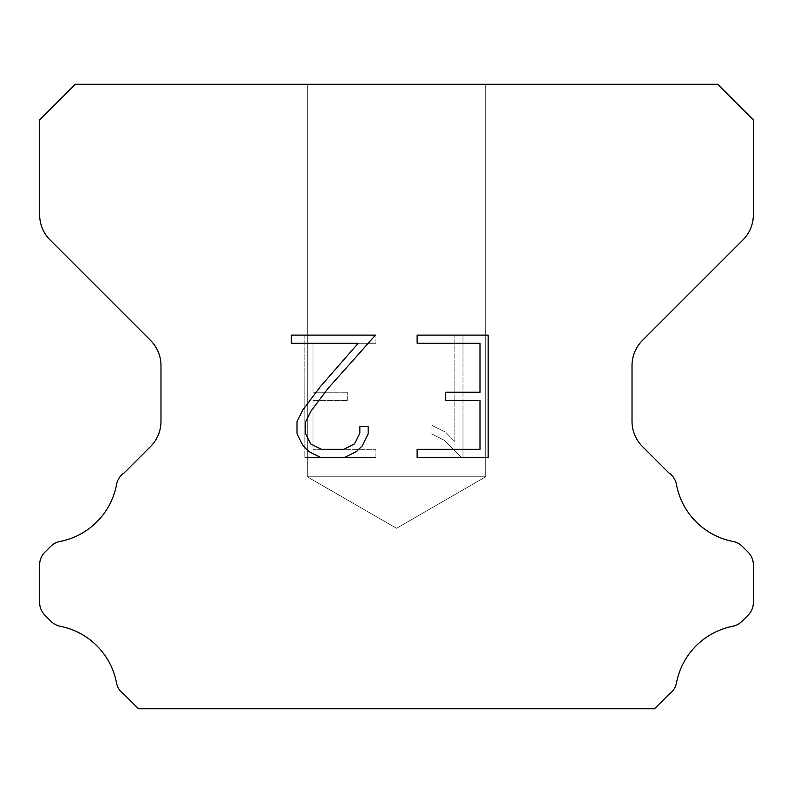 <?xml version="1.0" encoding="UTF-8"?>
<svg xmlns="http://www.w3.org/2000/svg" width="793" height="793" viewBox="0 0 793 793"><rect width="100%" height="100%" fill="white"/><g stroke="black" fill="none" stroke-linecap="round" stroke-linejoin="round"><path stroke-width="0.59" stroke-dasharray="3.96 2.97" d="M485.712 476.791L307.287 476.791L307.287 84.256L485.712 84.256L485.712 476.791L396.5 528.297L307.287 476.791L307.287 84.256L485.712 84.256L485.712 476.791L307.287 476.791L307.287 84.256L485.712 84.256L485.712 476.791L396.5 528.297L307.287 476.791L307.287 84.256L485.712 84.256L485.712 476.791L307.287 476.791L307.287 84.256L485.712 84.256L485.712 476.791L396.5 528.297L307.287 476.791L307.287 84.256L485.712 84.256L485.712 476.791L307.287 476.791L307.287 84.256L485.712 84.256L485.712 476.791L396.5 528.297L307.287 476.791L485.712 476.791L307.287 476.791L485.712 476.791L396.5 528.297L307.287 476.791L485.712 476.791L307.287 476.791L485.712 476.791L396.5 528.297L307.287 476.791L485.712 476.791L307.287 476.791L485.712 476.791L396.5 528.297L307.287 476.791L485.712 476.791M479.993 400.396L479.993 449.353L417.118 449.353L417.118 457.511L488.151 457.511L488.151 335.112L417.118 335.112L417.118 343.27L479.993 343.27L479.993 392.238L445.725 392.238L445.725 400.396L479.993 400.396M368.16 433.821L368.16 426.475L359.873 426.475L359.873 433.176L354.451 443.921L343.696 449.353L321.542 449.353L310.697 443.941L305.364 433.176L305.364 422.431L310.866 411.27L327.836 388.649L375.486 335.112L291.338 335.112L291.338 343.27L358.198 343.27L320.184 386.845L302.896 409.862L296.998 421.579L296.998 433.692L302.896 445.636L308.953 451.613L320.818 457.511L344.331 457.511L356.285 451.703L362.342 445.765L368.16 433.821M313.007 449.353L313.007 400.396L313.007 449.353L375.882 449.353L313.007 449.353M313.007 400.396L347.275 400.396L313.007 400.396M347.275 400.396L347.275 392.238L347.275 400.396M347.275 392.238L313.007 392.238L347.275 392.238M313.007 392.238L313.007 343.27L313.007 392.238M313.007 343.27L375.882 343.27L313.007 343.27M375.882 343.27L375.882 335.112L375.882 343.27M375.882 457.511L375.882 449.353L375.882 457.511L304.849 457.511L375.882 457.511M304.849 335.112L304.849 457.511L304.849 335.112L375.882 335.112L304.849 335.112M431.957 425.444L431.957 434.039L431.957 425.444L445.507 432.126L431.957 425.444M431.957 434.039L443.911 440.085L431.957 434.039M443.911 440.085L461.268 457.353L443.911 440.085M461.268 457.353L462.983 457.353L461.268 457.353M462.983 457.353L462.983 334.953L462.983 457.353M454.825 441.523L445.507 432.126L454.825 441.523L454.825 334.953L454.825 441.523M462.983 334.953L454.825 334.953L462.983 334.953M75.335 84.256L39.65 119.941L39.65 214.734A35.685 35.685 0 0 0 50.098 239.972L150.531 340.395A35.685 35.685 0 0 1 160.979 365.632L160.979 421.301A35.685 35.685 0 0 1 150.531 446.538L124.214 472.846A17.843 17.843 0 0 0 116.482 484.91A71.37 71.37 0 0 1 59.931 541.47A17.843 17.843 0 0 0 50.693 546.377L44.874 552.186A17.843 17.843 0 0 0 39.65 564.804L39.65 602.531A17.843 17.843 0 0 0 44.874 615.15L51.119 621.395A17.843 17.843 0 0 0 60.278 626.282A71.37 71.37 0 0 1 116.442 682.446A17.843 17.843 0 0 0 124.134 694.4L138.468 708.744L654.532 708.744L668.866 694.4A17.843 17.843 0 0 0 676.558 682.446A71.37 71.37 0 0 1 732.722 626.282A17.843 17.843 0 0 0 741.881 621.395L748.126 615.15A17.843 17.843 0 0 0 753.35 602.531L753.35 564.804A17.843 17.843 0 0 0 748.126 552.186L742.307 546.377A17.843 17.843 0 0 0 733.069 541.47A71.37 71.37 0 0 1 676.518 484.91A17.843 17.843 0 0 0 668.786 472.846L642.469 446.538A35.685 35.685 0 0 1 632.021 421.301L632.021 365.632A35.685 35.685 0 0 1 642.469 340.395L742.902 239.972A35.685 35.685 0 0 0 753.35 214.734L753.35 119.941L717.665 84.256L75.335 84.256M485.712 84.256L307.287 84.256"/><path stroke-width="1.19" d="M479.993 449.353L479.993 400.396L445.725 400.396L445.725 392.238L479.993 392.238L479.993 343.27L417.118 343.27L417.118 335.112L488.151 335.112L488.151 457.511L417.118 457.511L417.118 449.353L479.993 449.353M368.16 426.475L368.16 433.821L362.342 445.765L356.285 451.703L344.331 457.511L320.818 457.511L308.953 451.613L302.896 445.636L296.998 433.692L296.998 421.579L302.896 409.862L320.184 386.845L358.198 343.27L291.338 343.27L291.338 335.112L375.486 335.112L327.836 388.649L310.866 411.27L305.364 422.431L305.364 433.176L310.697 443.941L321.542 449.353L343.696 449.353L354.451 443.921L359.873 433.176L359.873 426.475L368.16 426.475M717.665 84.256L75.335 84.256L39.65 119.941L39.65 214.734A35.685 35.685 0 0 0 50.098 239.972L150.531 340.395A35.685 35.685 0 0 1 160.979 365.632L160.979 421.301A35.685 35.685 0 0 1 150.531 446.538L124.214 472.846A17.843 17.843 0 0 0 116.482 484.91A71.37 71.37 0 0 1 59.931 541.47A17.843 17.843 0 0 0 50.693 546.377L44.874 552.186A17.843 17.843 0 0 0 39.65 564.804L39.65 602.531A17.843 17.843 0 0 0 44.874 615.15L51.119 621.395A17.843 17.843 0 0 0 60.278 626.282A71.37 71.37 0 0 1 116.442 682.446A17.843 17.843 0 0 0 124.134 694.4L138.468 708.744L654.532 708.744L668.866 694.4A17.843 17.843 0 0 0 676.558 682.446A71.37 71.37 0 0 1 732.722 626.282A17.843 17.843 0 0 0 741.881 621.395L748.126 615.15A17.843 17.843 0 0 0 753.35 602.531L753.35 564.804A17.843 17.843 0 0 0 748.126 552.186L742.307 546.377A17.843 17.843 0 0 0 733.069 541.47A71.37 71.37 0 0 1 676.518 484.91A17.843 17.843 0 0 0 668.786 472.846L642.469 446.538A35.685 35.685 0 0 1 632.021 421.301L632.021 365.632A35.685 35.685 0 0 1 642.469 340.395L742.902 239.972A35.685 35.685 0 0 0 753.35 214.734L753.35 119.941L717.665 84.256"/></g></svg>

